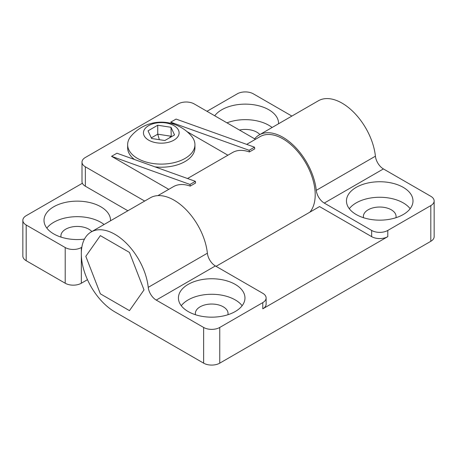 <?xml version="1.0" encoding="UTF-8"?>
<svg xmlns="http://www.w3.org/2000/svg" width="457" height="457" viewBox="0 0 457 457"><rect width="100%" height="100%" fill="white"/><g stroke="black" fill="none" stroke-linecap="round" stroke-linejoin="round"><path stroke-width="0.69" d="M134.438 159.493A33.647 19.428 180 0 1 127.64 147.788L127.64 144.68A33.647 19.428 -0 0 0 137.494 158.419A33.647 19.428 -0 0 0 174.163 162.629A33.647 19.428 -0 0 0 194.939 144.68A33.647 19.428 -0 0 0 191.494 136.123A39.645 39.645 0 0 0 131.079 136.123A33.647 19.428 -0 0 0 127.64 144.68M194.939 144.68L194.939 147.788A33.647 19.428 180 0 1 155.026 166.874M148.685 140.162A17.823 10.288 180 0 1 156.677 122.944A17.823 10.288 180 0 1 178.504 135.546A17.823 10.288 180 0 1 148.685 140.162M170.987 127.286L174.54 134.935L164.84 140.533L151.587 138.488L148.034 130.833L157.739 125.235L170.987 127.286L171.266 136.826M151.307 137.888L157.739 134.175L170.987 136.226L169.341 137.94M159.35 139.688L157.739 134.175L157.739 125.235M434.15 200.949L434.15 236.652A11.408 6.587 180 0 1 430.808 241.307L430.808 205.604A11.408 6.587 0 0 0 434.15 200.949A11.408 6.587 0 0 0 430.808 196.293L383.412 168.93L324.264 203.074A11.408 6.587 -120 0 1 316.267 190.346A47.528 27.437 -120 0 0 293.771 145.629A47.528 27.437 -120 0 0 259.182 134.952A47.528 27.437 -120 0 0 254.658 138.831L194.219 103.939A11.408 6.587 0 0 0 178.093 103.939L85.339 157.488A11.408 6.587 0 0 0 81.997 162.144A11.408 6.587 0 0 0 85.339 166.799L144.68 201.063M383.412 168.93A11.408 6.587 60 0 1 375.414 156.197A47.528 27.437 -120 0 0 352.913 111.479A47.528 27.437 -120 0 0 318.323 100.808L259.182 134.952M430.808 241.307L219.76 363.155A11.408 6.587 180 0 1 203.633 363.155L114.913 311.931A47.528 27.437 60 0 1 83.865 270.047A47.528 27.437 60 0 1 91.149 231.967A47.528 27.437 60 0 1 125.738 242.638A47.528 27.437 60 0 1 148.234 287.356A11.408 6.587 -120 0 0 156.237 300.089L203.633 327.452A11.408 6.587 0 0 0 219.76 327.452L262.781 302.614A11.408 6.587 0 0 0 266.117 297.958A11.408 6.587 0 0 0 262.781 293.303L215.384 265.94L156.237 300.089M148.234 287.356L207.381 253.212A47.528 27.437 -120 0 0 184.885 208.489A47.528 27.437 -120 0 0 150.296 197.818L91.149 231.967M168.759 189.352L111.548 156.323L189.975 184.434L190.226 186.102A45.626 26.34 -120 0 0 173.426 186.656L157.899 195.625M190.226 186.102L195.607 182.994L195.356 181.326L116.929 153.221L111.548 156.323M227.906 155.203L186.867 131.513M174.728 124.504L170.695 122.173L249.122 150.284L249.373 151.953A45.626 26.34 -120 0 0 232.573 152.512L187.524 178.521M249.373 151.953L254.755 148.851L254.503 147.177L176.076 119.071L170.695 122.173M254.658 138.831L255.463 139.294M195.356 181.326L189.975 184.434M81.997 162.144L81.997 181.543A11.408 6.587 180 0 0 85.339 186.205L127.874 210.763M254.503 147.177L249.122 150.284M22.85 220.348L22.85 256.051A11.408 6.587 180 0 0 26.192 260.707L65.202 283.231L65.202 247.528L26.192 225.01A11.408 6.587 0 0 1 22.85 220.348A11.408 6.587 0 0 1 26.192 215.693L82.386 183.251M87.47 279.684L81.335 283.231A11.408 6.587 180 0 1 65.202 283.231M65.202 247.528A11.408 6.587 0 0 0 81.335 247.528L81.82 247.248M291.874 116.078L253.367 93.845A11.408 6.587 0 0 0 237.24 93.845L206.992 111.308M278.564 123.761A33.27 19.205 0 0 0 278.57 123.339A33.27 19.205 0 0 0 251.99 104.522A33.27 19.205 0 0 0 214.721 115.775M110.531 220.777A33.27 19.205 0 0 0 110.543 220.348A33.27 19.205 0 0 0 77.273 201.143A33.27 19.205 0 0 0 44.003 220.348A33.27 19.205 0 0 0 53.749 233.933A33.27 19.205 0 0 0 84.476 239.102M324.264 203.074L371.661 230.442L371.661 236.646L319.557 206.57L216.052 266.328M371.661 236.646A11.408 6.587 0 0 0 387.793 236.646L262.781 308.823A11.408 6.587 0 0 0 266.117 304.168L266.117 297.958M188.17 311.543A33.27 19.205 0 0 0 224.427 315.707A33.27 19.205 0 0 0 244.963 297.958A33.27 19.205 0 0 0 211.7 278.753A33.27 19.205 0 0 0 178.43 297.958A33.27 19.205 0 0 0 188.17 311.543M356.203 214.527A33.27 19.205 0 0 0 392.46 218.692A33.27 19.205 0 0 0 412.997 200.949A33.27 19.205 0 0 0 379.727 181.743A33.27 19.205 0 0 0 346.457 200.949A33.27 19.205 0 0 0 356.203 214.527M371.661 230.442A11.408 6.587 0 0 0 387.793 230.442L387.793 236.646M430.808 205.604L387.793 230.442M207.381 253.212A11.408 6.587 -120 0 0 215.384 265.94M85.807 256.32L100.357 293.828L129.462 310.629L144.012 289.927L129.462 252.424L100.357 235.618L85.807 256.32L100.357 293.828L129.462 310.629L144.012 289.927L129.462 252.424L100.357 235.618L85.807 256.32M309.897 212.145A45.626 26.34 -120 0 0 303.317 158.996A45.626 26.34 -120 0 0 260.13 136.603L246.671 144.372M410.158 208.712A33.27 19.205 0 0 0 379.727 197.264A33.27 19.205 0 0 0 349.297 208.712M395.933 217.721A16.349 9.437 0 0 0 396.076 216.469A16.349 9.437 0 0 0 379.727 207.032A16.349 9.437 0 0 0 363.378 216.469A16.349 9.437 0 0 0 363.521 217.721M242.13 305.722A33.27 19.205 0 0 0 211.7 294.274A33.27 19.205 0 0 0 181.263 305.722M227.9 314.736A16.349 9.437 0 0 0 228.049 313.485A16.349 9.437 0 0 0 211.7 304.042A16.349 9.437 0 0 0 195.35 313.485A16.349 9.437 0 0 0 195.493 314.736M104.082 224.501A33.27 19.205 0 0 0 46.843 228.112M91.828 231.573A16.349 9.437 0 0 0 73.44 226.695A16.349 9.437 0 0 0 60.924 235.875A16.349 9.437 0 0 0 61.067 237.126M272.109 127.486A33.27 19.205 0 0 0 226.958 122.836M259.856 134.564A16.349 9.437 0 0 0 239.451 130.051M316.267 190.346L375.414 156.197M26.192 260.707L26.192 225.01M81.335 283.231L81.335 255.292M81.335 252.184L81.335 247.528M219.76 363.155L219.76 327.452M203.633 363.155L203.633 327.452M262.781 302.614L262.781 308.823M85.339 186.205L85.339 166.799"/></g></svg>
